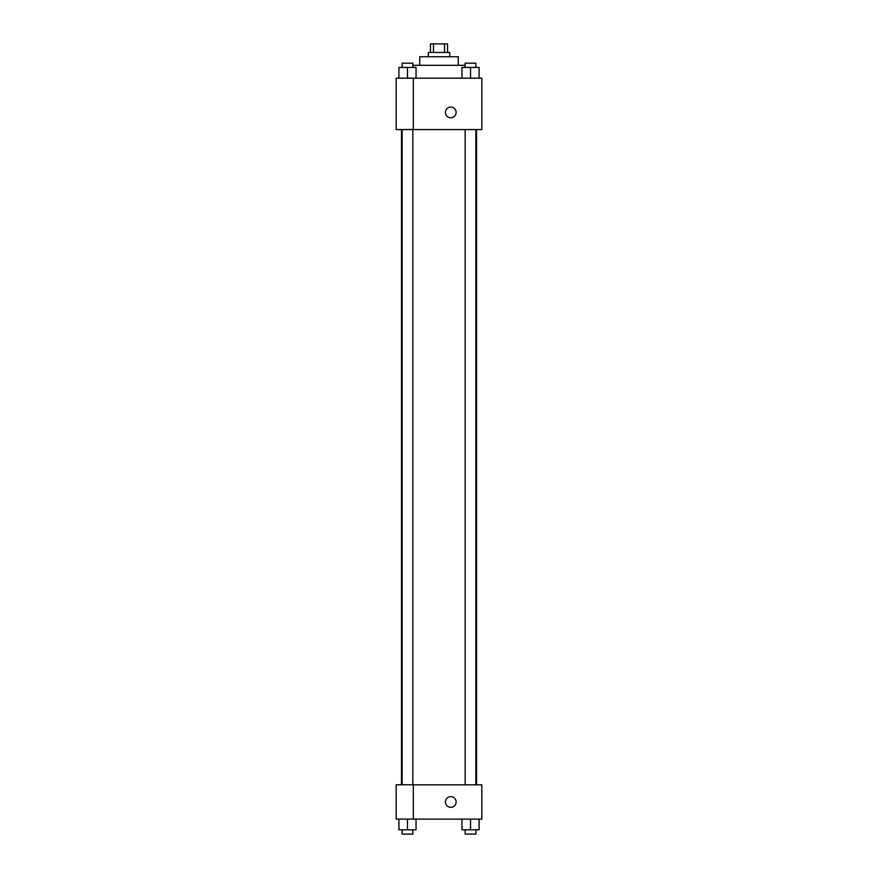 <?xml version="1.0" encoding="UTF-8"?>
<svg xmlns="http://www.w3.org/2000/svg" width="878" height="878" viewBox="0 0 878 878"><rect width="100%" height="100%" fill="white"/><g stroke="black" fill="none" stroke-linecap="round" stroke-linejoin="round"><path stroke-width="1.32" d="M433.502 52.46L433.502 43.9L430.439 43.9L430.439 52.46M433.502 43.9L447.56 43.9L447.56 52.46M444.498 52.46L444.498 43.9M428.288 56.752L428.288 52.46L449.712 52.46L449.712 56.752M419.728 65.312L419.728 56.752L458.272 56.752L458.272 65.312M412.836 65.312L465.164 65.312M396.176 78.164L481.824 78.164L481.824 129.56L396.176 129.56L413.308 129.494L413.308 78.23L396.176 78.164M445.431 112.428A5.356 5.356 0 0 1 453.454 107.785A5.356 5.356 0 0 1 453.454 117.059A5.356 5.356 0 0 1 445.431 112.428M396.176 78.23L396.176 129.494M413.308 784.844L481.824 784.844L481.824 819.108L396.176 819.108L396.176 784.778L413.308 784.778L413.308 819.108M445.431 801.976A5.356 5.356 0 0 1 453.454 797.345A5.356 5.356 0 0 1 453.454 806.619A5.356 5.356 0 0 1 445.431 801.976M461.96 819.108L461.96 829.82L479.092 829.82L479.092 819.108L479.092 829.82M470.52 829.82L470.52 819.108M475.876 829.82L475.876 834.1L465.164 834.1L465.164 829.82M398.908 819.108L398.908 829.82L416.04 829.82L416.04 819.108L416.04 829.82M407.48 829.82L407.48 819.108M412.836 829.82L412.836 834.1L402.124 834.1L402.124 829.82M461.96 78.164L461.96 67.452L479.092 67.452L479.092 78.164L479.092 67.452M470.52 78.164L470.52 67.452M475.876 67.452L475.876 63.172L465.164 63.172L465.164 67.452M398.908 78.164L398.908 67.452L416.04 67.452L416.04 78.164L416.04 67.452M407.48 78.164L407.48 67.452M412.836 67.452L412.836 63.172L402.124 63.172L402.124 67.452M476.524 784.844L476.524 129.56M401.476 784.778L401.476 129.56M465.164 129.56L465.164 784.844M475.876 129.56L475.876 784.844M412.836 784.778L412.836 129.56M402.124 784.778L402.124 129.56"/></g></svg>
